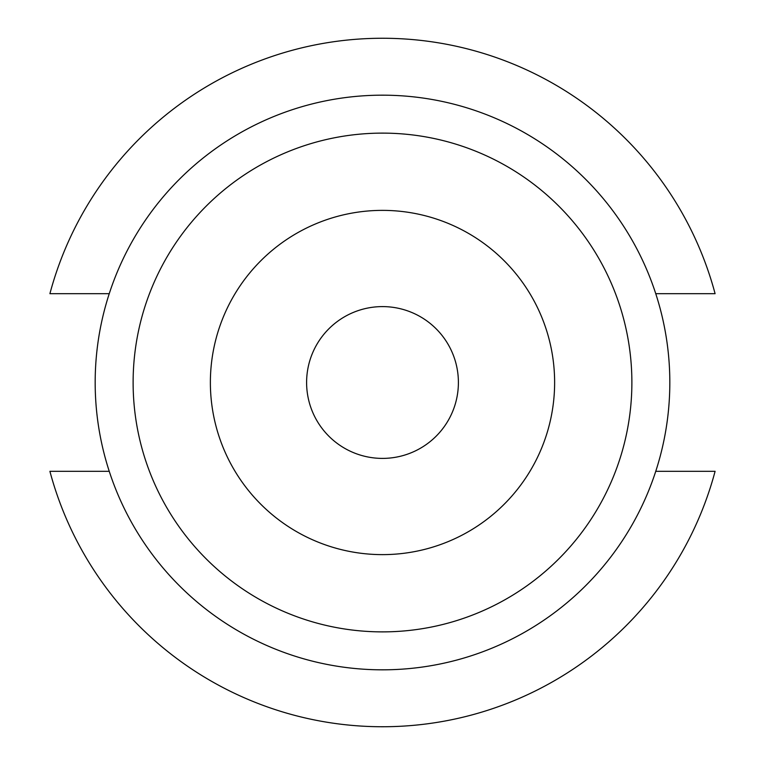 <?xml version="1.0" encoding="UTF-8"?>
<svg xmlns="http://www.w3.org/2000/svg" width="765" height="765" viewBox="0 0 765 765"><rect width="100%" height="100%" fill="white"/><g stroke="black" fill="none" stroke-linecap="round" stroke-linejoin="round"><path stroke-width="1.15" d="M458.398 382.5A75.898 75.898 0 0 1 382.5 458.398A75.898 75.898 0 0 1 306.602 382.5A75.898 75.898 0 0 1 382.5 306.602A75.898 75.898 0 0 1 458.398 382.5M554.625 382.5A172.125 172.125 0 0 1 382.5 554.625A172.125 172.125 0 0 1 210.375 382.5A172.125 172.125 0 0 1 382.5 210.375A172.125 172.125 0 0 1 554.625 382.5M133.12 382.5A249.38 249.38 0 0 1 382.5 133.12A249.38 249.38 0 0 1 631.88 382.5A249.38 249.38 0 0 1 382.5 631.88A249.38 249.38 0 0 1 133.12 382.5M95.176 382.5A287.324 287.324 0 0 1 382.5 95.176A287.324 287.324 0 0 1 669.824 382.5A287.324 287.324 0 0 1 382.5 669.824A287.324 287.324 0 0 1 95.176 382.5M109.242 471.317L49.907 471.317A344.25 344.25 0 0 0 715.093 471.317L655.758 471.317M109.242 293.684L49.907 293.684A344.25 344.25 0 0 1 715.093 293.684L655.758 293.684"/></g></svg>
